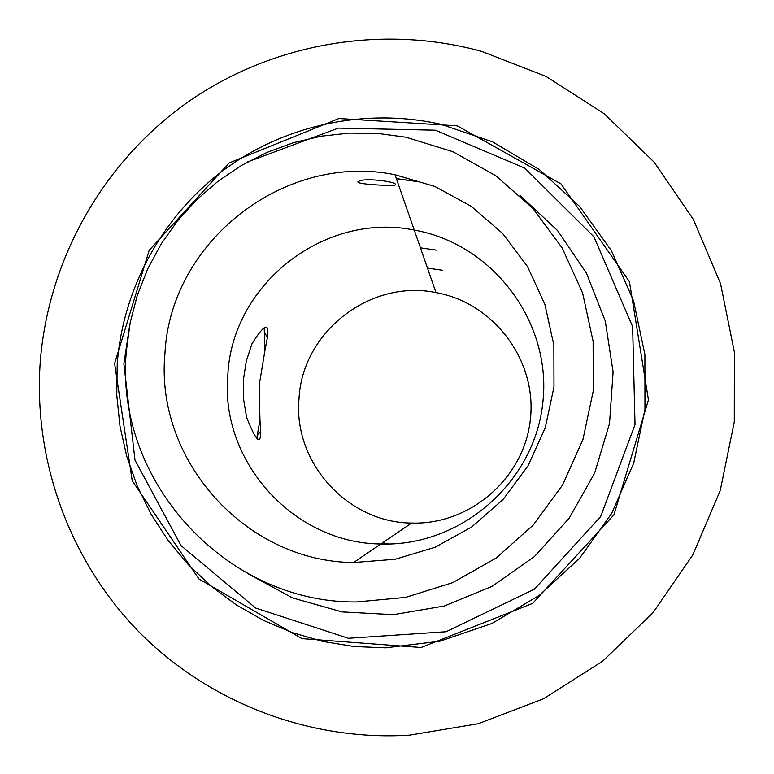 <?xml version="1.0" encoding="UTF-8"?>
<svg xmlns="http://www.w3.org/2000/svg" width="774" height="774" viewBox="0 0 774 774"><rect width="100%" height="100%" fill="white"/><g stroke="black" fill="none" stroke-linecap="round" stroke-linejoin="round"><path stroke-width="1.16" d="M264.195 327.77L264.979 350.332L259.174 385.259L259.967 420.069L256.736 438.21M259.967 420.069L260.615 431.312C260.809 445.863 256.155 441.257 246.635 417.505L243.568 399.2L243.384 379.908L246.316 361.003L251.947 343.83C264.398 323.919 269.565 321.81 267.427 337.503L264.979 350.332M227.856 374.645C232.21 283.739 325.022 211.573 414.254 230.072C492.893 243.897 551.707 321.916 542.913 401.919C535.047 482.009 461.062 546.763 380.837 543.987C293.472 543.416 219.613 461.014 227.856 374.645C232.21 283.739 325.022 211.573 414.254 230.072C492.893 243.897 551.707 321.916 542.913 401.919C535.047 482.009 461.062 546.763 380.837 543.987C293.472 543.416 219.613 461.014 227.856 374.645M117.222 363.722C123.105 287.522 162.917 215.375 224.179 169.738C285.703 124.469 366.45 107.451 441.161 124.353L492.612 141.894L539.449 169.641L579.658 206.465L611.489 250.834L633.567 300.883L644.897 354.502L644.955 409.378L633.703 463.152L611.615 513.51L579.629 558.248L539.13 595.438L491.887 623.486L439.942 641.201L385.549 647.828L354.008 646.503L322.884 641.443L292.611 632.716L263.615 620.467L236.312 604.871L211.079 586.17L188.266 564.614L168.181 540.523L151.104 514.246L137.259 486.149L126.839 456.631L119.97 426.106L116.758 394.992L117.222 363.722C123.105 287.522 162.917 215.375 224.179 169.738C285.703 124.469 366.45 107.451 441.161 124.353L492.612 141.894L539.449 169.641L579.658 206.465L611.489 250.834L633.567 300.883L644.897 354.502L644.955 409.378L633.703 463.152L611.615 513.51L579.629 558.248L539.13 595.438L491.887 623.486L439.942 641.201L385.549 647.828L354.008 646.503L322.884 641.443L292.611 632.716L263.615 620.467L236.312 604.871L211.079 586.17L188.266 564.614L168.181 540.523L151.104 514.246L137.259 486.149L126.839 456.631L119.97 426.106L116.758 394.992L117.222 363.722M114.61 363.538L149.208 250.302L229.123 162.966L338.915 118.519L457.289 125.843L561.044 183.912L629.436 281.678L648.448 399.897L613.917 514.884L532.667 603.372L421.162 647.499L301.966 638.627L198.918 578.952L132.219 480.731L114.61 363.538M40.258 361.768C48.307 258.971 103.377 161.979 187.434 102.371C271.819 43.247 381.94 23.936 481.757 51.413L546.134 76.481L604.378 113.865L654.136 162.153L693.398 219.497L720.526 283.623L734.362 352.006L734.284 421.898L720.265 490.455L692.836 554.9L653.092 612.602L602.646 661.209L543.571 698.748L478.274 723.729L409.427 735.174C309.31 741.318 208.796 702.599 138.952 631.874C69.515 560.705 33.137 460.375 40.258 361.768M427.471 268.094L442.467 270.242M388.906 544.006L382.733 542.69M299.016 398.745C302.131 331.911 370.427 278.892 435.994 292.601C493.783 302.857 536.895 360.21 530.432 418.879C524.646 477.606 470.437 525.062 411.555 523.069C347.439 522.692 293.027 462.242 299.016 398.745M395.649 184.57L394.75 185.257C388.277 185.992 350.999 183.922 359.001 181.242C364.206 177.662 395.766 181.397 395.649 184.57M247.593 161.94L338.393 128.097L435.375 130.196L524.84 168.161L593.948 236.844L632.619 326.618L635.019 424.607L600.653 516.597L534.437 589.159L446.056 631.739L348.416 638.279L255.662 608.035L181.039 545.631L135.015 460.172L123.879 363.877L129.645 325.467M164.959 353.35C170.464 241.188 284.871 152.091 395.021 174.75L434.756 186.418L471.153 206.252L502.558 233.38L527.529 266.595L544.906 304.414L553.865 345.127L553.99 386.874L545.254 427.741L528.032 465.851L503.119 499.453L471.666 527.007L435.114 547.257L395.146 559.273L353.592 562.534C245.639 561.76 154.674 459.911 164.959 353.35M126.394 350.738L130.187 322.632L137.337 295.184L147.737 268.801L161.234 243.858L177.633 220.716L196.693 199.721L218.133 181.164L241.662 165.317L266.924 152.42L293.549 142.658L321.171 136.185L349.374 133.089L377.76 133.428L405.905 137.201L452.867 151.694L495.805 175.737L532.793 208.293L562.176 247.951L582.599 292.978L593.116 341.373L593.242 390.967L582.928 439.555L562.63 484.921L533.257 525.024L496.134 558.064L452.925 582.551L405.605 597.402L356.301 601.969C225.244 603.062 113.768 479.822 126.394 350.738M267.098 336.922L267.727 335.577M420.437 247.835L436.971 250.205M257.781 439.148L257.123 436.459M519.934 195.358L557.464 230.439L586.382 272.99L605.258 320.958L613.105 371.975L609.515 423.542L594.635 473.108L569.19 518.193L534.437 556.564L492.109 586.324L444.315 606.013L393.415 614.662L341.953 611.895L292.446 597.876L247.312 573.341M396.346 178.581L418.134 181.667M260.615 431.321L257.278 435.714M267.436 337.503L264.553 332.52M353.592 562.534L411.555 523.069M395.021 174.75L435.994 292.601M396.404 178.736L418.115 181.667"/></g></svg>
